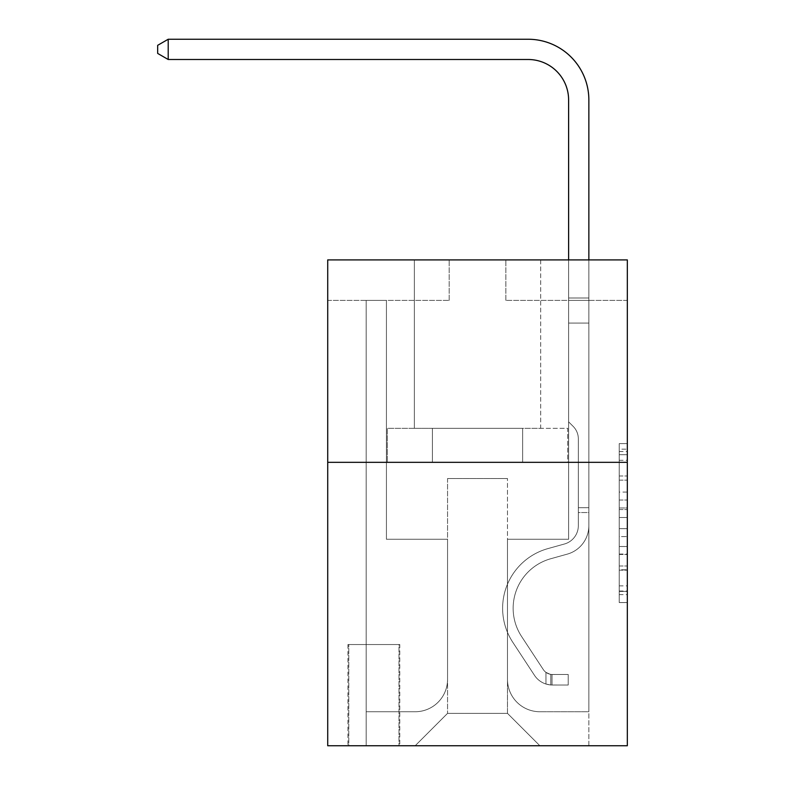 <?xml version="1.0" encoding="UTF-8"?>
<svg xmlns="http://www.w3.org/2000/svg" width="785" height="785" viewBox="0 0 785 785"><rect width="100%" height="100%" fill="white"/><g stroke="black" fill="none" stroke-linecap="round" stroke-linejoin="round"><path stroke-width="0.59" stroke-dasharray="3.92 2.94" d="M619.228 492.077L619.228 517.511L627.323 517.511L627.323 594.608L627.323 451.542L627.323 517.511L619.228 517.511L619.228 449.157L619.228 602.556L619.228 443.594L619.228 591.429L627.323 591.429L619.228 591.429L627.323 591.429L619.228 591.429L619.228 565.995L619.228 602.556L627.323 602.556L627.323 443.594L627.323 591.027L627.323 528.639L619.228 528.639L627.323 528.639L627.323 565.995L627.323 454.721L619.228 454.721L627.323 454.721L627.323 602.556L627.323 451.542L627.323 602.556L619.228 602.556L619.228 443.594L627.323 443.594L627.323 451.542L627.323 443.594L627.323 451.542L627.323 443.594L627.323 449.157L627.323 443.594L619.228 443.594L619.228 454.721L627.323 454.721L619.228 454.721L619.228 492.077L627.323 492.077M540.679 259.904L540.679 428.335L414.362 428.335L540.679 428.335L414.362 428.335L540.679 428.335L540.679 259.904L414.362 259.904L414.362 428.335L414.362 259.904L540.679 259.904M399.791 644.534L347.961 644.534L399.791 644.534L399.791 745.75L347.961 745.75L399.791 745.75M347.961 644.534L347.961 745.75M627.323 507.973L627.323 500.025L627.323 507.973L619.228 507.973L619.228 475.975L619.228 570.165L619.228 546.517L627.323 546.517L619.228 546.517L619.228 602.556L627.323 602.556L619.228 602.556L627.323 602.556L619.228 602.556L619.228 443.594L627.323 443.594L619.228 443.594L627.323 443.594L619.228 443.594L619.228 507.973L627.323 507.973M627.323 462.336L627.323 745.75L327.718 745.75L327.718 462.336L627.323 462.336L627.323 259.904L505.864 259.904L627.323 259.904L627.323 300.39L627.323 259.904L327.718 259.904L449.187 259.904L327.718 259.904L327.718 462.336L627.323 462.336L327.718 462.336M627.323 300.39L505.864 300.39L627.323 300.39M568.615 300.39L588.858 300.39L568.615 300.39L588.858 300.39L568.615 300.39L588.858 300.39L568.615 300.39L588.858 300.39L568.615 300.39L588.858 300.39L568.615 300.39L588.858 300.39L568.615 300.39L588.858 300.39L568.615 300.39L588.858 300.39L568.615 300.39L588.858 300.39L568.615 300.39L588.858 300.39L568.615 300.39L588.858 300.39L568.615 300.39L588.858 300.39L568.615 300.39L568.615 539.266L507.483 539.266L507.483 713.359L447.558 713.359L507.483 713.359L539.874 745.75L588.858 745.75L588.858 300.39L588.858 745.75L415.177 745.75L539.874 745.75L507.483 713.359L539.874 745.75L507.483 713.359L507.483 478.536L507.483 679.349A32.391 32.391 0 0 0 539.874 711.74L588.858 711.74L588.858 300.39L588.858 711.74L588.858 300.39L588.858 711.74L588.858 300.39L588.858 711.74L588.858 300.39L588.858 711.74L588.858 300.39L588.858 711.74L588.858 300.39L588.858 711.74L588.858 300.39L588.858 711.74L588.858 300.39L588.858 711.74L588.858 300.39L588.858 711.74L588.858 300.39L588.858 711.74L539.874 711.74A32.391 32.391 0 0 1 507.483 679.349A32.391 32.391 0 0 0 539.874 711.74A32.391 32.391 0 0 1 507.483 679.349A32.391 32.391 0 0 0 539.874 711.74A32.391 32.391 0 0 1 507.483 679.349A32.391 32.391 0 0 0 539.874 711.74A32.391 32.391 0 0 1 507.483 679.349A32.391 32.391 0 0 0 539.874 711.74A32.391 32.391 0 0 1 507.483 679.349A32.391 32.391 0 0 0 539.874 711.74A32.391 32.391 0 0 1 507.483 679.349A32.391 32.391 0 0 0 539.874 711.74A32.391 32.391 0 0 1 507.483 679.349A32.391 32.391 0 0 0 539.874 711.74A32.391 32.391 0 0 1 507.483 679.349A32.391 32.391 0 0 0 539.874 711.74A32.391 32.391 0 0 1 507.483 679.349A32.391 32.391 0 0 0 539.874 711.74A32.391 32.391 0 0 1 507.483 679.349A32.391 32.391 0 0 0 539.874 711.74A32.391 32.391 0 0 1 507.483 679.349L507.483 539.266L507.483 679.349L507.483 539.266L507.483 679.349L507.483 539.266L507.483 679.349L507.483 539.266L507.483 679.349L507.483 539.266L507.483 679.349L507.483 539.266L507.483 679.349L507.483 539.266L507.483 679.349L507.483 539.266L507.483 679.349L507.483 539.266L507.483 679.349L507.483 539.266L507.483 679.349L507.483 539.266L568.615 539.266L507.483 539.266L568.615 539.266L507.483 539.266L568.615 539.266L507.483 539.266L568.615 539.266L507.483 539.266L568.615 539.266L507.483 539.266L568.615 539.266L507.483 539.266L568.615 539.266L507.483 539.266L568.615 539.266L507.483 539.266L568.615 539.266L507.483 539.266L568.615 539.266L507.483 539.266L568.615 539.266L507.483 539.266L568.615 539.266L568.615 300.39M327.718 300.39L449.187 300.39L327.718 300.39L327.718 259.904L327.718 300.39M366.183 300.39L386.426 300.39L366.183 300.39L386.426 300.39L366.183 300.39L386.426 300.39L366.183 300.39L386.426 300.39L366.183 300.39L386.426 300.39L366.183 300.39L386.426 300.39L366.183 300.39L386.426 300.39L366.183 300.39L386.426 300.39L366.183 300.39L386.426 300.39L366.183 300.39L386.426 300.39L366.183 300.39L386.426 300.39L366.183 300.39L386.426 300.39L366.183 300.39L366.183 745.75L415.177 745.75L447.558 713.359L447.558 539.266L386.426 539.266L386.426 300.39L386.426 539.266L386.426 300.39L386.426 539.266L386.426 300.39L386.426 539.266L386.426 300.39L386.426 539.266L386.426 300.39L386.426 539.266L386.426 300.39L386.426 539.266L386.426 300.39L386.426 539.266L386.426 300.39L386.426 539.266L386.426 300.39L386.426 539.266L386.426 300.39L386.426 539.266L386.426 300.39L386.426 539.266L386.426 300.39L386.426 539.266L447.558 539.266L386.426 539.266L447.558 539.266L386.426 539.266L447.558 539.266L386.426 539.266L447.558 539.266L386.426 539.266L447.558 539.266L386.426 539.266L447.558 539.266L386.426 539.266L447.558 539.266L386.426 539.266L447.558 539.266L386.426 539.266L447.558 539.266L386.426 539.266L447.558 539.266L386.426 539.266L447.558 539.266L386.426 539.266L447.558 539.266L447.558 713.359L415.177 745.75L447.558 713.359L415.177 745.75L366.183 745.75L366.183 300.39L366.183 711.74L415.177 711.74A32.391 32.391 0 0 0 447.558 679.349L447.558 539.266L447.558 679.349A32.391 32.391 0 0 1 415.177 711.74A32.391 32.391 0 0 0 447.558 679.349A32.391 32.391 0 0 1 415.177 711.74A32.391 32.391 0 0 0 447.558 679.349A32.391 32.391 0 0 1 415.177 711.74A32.391 32.391 0 0 0 447.558 679.349A32.391 32.391 0 0 1 415.177 711.74A32.391 32.391 0 0 0 447.558 679.349A32.391 32.391 0 0 1 415.177 711.74A32.391 32.391 0 0 0 447.558 679.349A32.391 32.391 0 0 1 415.177 711.74A32.391 32.391 0 0 0 447.558 679.349A32.391 32.391 0 0 1 415.177 711.74A32.391 32.391 0 0 0 447.558 679.349A32.391 32.391 0 0 1 415.177 711.74A32.391 32.391 0 0 0 447.558 679.349A32.391 32.391 0 0 1 415.177 711.74A32.391 32.391 0 0 0 447.558 679.349A32.391 32.391 0 0 1 415.177 711.74A32.391 32.391 0 0 0 447.558 679.349A32.391 32.391 0 0 1 415.177 711.74L366.183 711.74L415.177 711.74L366.183 711.74L415.177 711.74L366.183 711.74L415.177 711.74L366.183 711.74L415.177 711.74L366.183 711.74L415.177 711.74L366.183 711.74L415.177 711.74L366.183 711.74L415.177 711.74L366.183 711.74L415.177 711.74L366.183 711.74L415.177 711.74L366.183 711.74L415.177 711.74L366.183 711.74L366.183 300.39M348.775 745.75L398.976 745.75L348.775 745.75L348.775 644.534L398.976 644.534L398.976 745.75L398.976 644.534L348.775 644.534L348.775 745.75M447.558 478.536L447.558 713.359L447.558 478.536L507.483 478.536L447.558 478.536M505.864 300.39L505.864 259.904L505.864 300.39M449.187 300.39L449.187 259.904L449.187 300.39M567.751 462.336L387.299 462.336L567.751 462.336L567.751 428.335L387.299 428.335L522.633 428.335L522.633 462.336L522.633 428.335L432.407 428.335L432.407 462.336L432.407 428.335L387.299 428.335L387.299 462.336L387.299 428.335L567.751 428.335L567.751 462.336M432.407 428.335L432.407 462.336L432.407 428.335M522.633 428.335L522.633 462.336L522.633 428.335M619.228 517.511L627.323 517.511L619.228 517.511M619.228 449.157L619.228 443.594L619.228 449.157L627.323 449.157L619.228 449.157M619.228 569.763L619.228 536.587L619.228 569.763L627.323 569.763L619.228 569.763M619.228 536.587L619.228 528.639L627.323 528.639L619.228 528.639L619.228 536.587L627.323 536.587L619.228 536.587M619.228 475.975L619.228 454.721L619.228 475.975L627.323 475.975L619.228 475.975M619.228 443.594L627.323 443.594L619.228 443.594L619.228 451.542L619.228 443.594L627.323 443.594M619.228 602.556L627.323 602.556L619.228 602.556L619.228 594.608L619.228 602.556M588.858 512.546L588.858 298.015L588.858 323.067L588.858 298.015L568.615 298.015L568.615 99.98A40.486 40.486 3.8 0 0 528.128 59.493L168.206 59.493L168.206 39.25L528.128 39.25A60.73 60.73 -176.2 0 1 588.858 99.98L588.858 323.067L588.858 298.015L568.615 298.015L568.615 323.067L588.858 323.067L588.858 298.015L588.858 323.067L588.858 298.015L568.615 298.015L568.615 99.98A40.486 40.486 3.8 0 0 528.128 59.493L168.206 59.493L157.677 53.419L157.677 45.324L157.677 53.419L168.206 59.493L168.206 39.25L168.206 59.493L157.677 53.419L157.677 45.324L168.206 39.25L157.677 45.324L157.677 53.419L168.206 59.493L168.206 39.25L528.128 39.25A60.73 60.73 -176.2 0 1 588.858 99.98L588.858 323.067L588.858 298.015L568.615 298.015L588.858 298.015L588.858 323.067L588.858 298.015L568.615 298.015L568.615 99.98A40.486 40.486 3.8 0 0 528.128 59.493L168.206 59.493L157.677 53.419L157.677 45.324L168.206 39.25L528.128 39.25A60.73 60.73 -176.2 0 1 588.858 99.98L588.858 323.067L588.858 298.015L568.615 298.015L568.615 421.849L573.187 426.412A17.594 17.594 -176.2 0 1 578.339 438.854A17.594 17.594 3.8 0 0 573.187 426.412L568.615 421.849L568.615 323.067L588.858 323.067L588.858 298.015L588.858 323.067L588.858 298.015L568.615 298.015L568.615 99.98A40.486 40.486 3.8 0 0 528.128 59.493L168.206 59.493L168.206 39.25L168.206 59.493L157.677 53.419L168.206 59.493L168.206 39.25L157.677 45.324L157.677 53.419L157.677 45.324L168.206 39.25L528.128 39.25A60.73 60.73 -176.2 0 1 588.858 99.98L588.858 323.067L588.858 298.015L568.615 298.015L588.858 298.015L588.858 323.067L588.858 298.015L568.615 298.015L568.615 99.98A40.486 40.486 3.8 0 0 528.128 59.493L168.206 59.493L157.677 53.419L168.206 59.493L168.206 39.25L528.128 39.25A60.73 60.73 -176.2 0 1 588.858 99.98L588.858 525.675A29.555 29.555 -176.2 0 1 567.241 554.141A29.555 29.555 3.8 0 0 588.858 525.675L588.858 323.067L568.615 323.067L568.615 298.015L568.615 421.849L573.187 426.412A17.594 17.594 -176.2 0 1 578.339 438.854A17.594 17.594 3.8 0 0 573.187 426.412L568.615 421.849L568.615 323.067L588.858 323.067L588.858 525.675A29.555 29.555 -176.2 0 1 567.241 554.141A29.555 29.555 3.8 0 0 588.858 525.675L588.858 323.067L568.615 323.067L568.615 99.98A40.486 40.486 3.8 0 0 528.128 59.493L168.206 59.493L157.677 53.419L157.677 45.324L157.677 53.419L168.206 59.493L168.206 39.25L168.206 59.493L157.677 53.419L157.677 45.324L168.206 39.25L157.677 45.324L157.677 53.419L168.206 59.493L168.206 39.25L528.128 39.25A60.73 60.73 -176.2 0 1 588.858 99.98L588.858 298.015L568.615 298.015L588.858 298.015L588.858 323.067L568.615 323.067L568.615 421.849L573.187 426.412A17.594 17.594 -176.2 0 1 578.339 438.854A17.594 17.594 3.8 0 0 573.187 426.412L568.615 421.849L568.615 99.98A40.486 40.486 3.8 0 0 528.128 59.493L168.206 59.493L157.677 53.419L157.677 45.324L168.206 39.25L528.128 39.25A60.73 60.73 -176.2 0 1 588.858 99.98L588.858 298.015L568.615 298.015L568.615 323.067L588.858 323.067L588.858 525.675A29.555 29.555 -176.2 0 1 567.241 554.141A29.555 29.555 3.8 0 0 588.858 525.675L588.858 323.067L568.615 323.067L568.615 421.849L573.187 426.412A17.594 17.594 -176.2 0 1 578.339 438.854A17.594 17.594 3.8 0 0 573.187 426.412L568.615 421.849L568.615 99.98A40.486 40.486 3.8 0 0 528.128 59.493L168.206 59.493L168.206 39.25L168.206 59.493L157.677 53.419L168.206 59.493L168.206 39.25L157.677 45.324L157.677 53.419L157.677 45.324L168.206 39.25L528.128 39.25A60.73 60.73 -176.2 0 1 588.858 99.98L588.858 525.675A29.555 29.555 -176.2 0 1 567.241 554.141L550.766 558.734L567.241 554.141A29.555 29.555 3.8 0 0 588.858 525.675L588.858 323.067L568.615 323.067L568.615 421.849L573.187 426.412A17.594 17.594 -176.2 0 1 578.339 438.854A17.594 17.594 3.8 0 0 573.187 426.412L568.615 421.849L568.615 323.067L588.858 323.067L588.858 525.675A29.555 29.555 -176.2 0 1 567.241 554.141A29.555 29.555 3.8 0 0 588.858 525.675L588.858 323.067L568.615 323.067L568.615 298.015L588.858 298.015L568.615 298.015L568.615 99.98A40.486 40.486 3.8 0 0 528.128 59.493L168.206 59.493L157.677 53.419L168.206 59.493L168.206 39.25L528.128 39.25A60.73 60.73 -176.2 0 1 588.858 99.98L588.858 298.015L588.858 99.98L588.858 298.015L568.615 298.015L568.615 421.849L573.187 426.412A17.594 17.594 -176.2 0 1 578.339 438.854A17.594 17.594 3.8 0 0 573.187 426.412L568.615 421.849L568.615 323.067L588.858 323.067L588.858 525.675A29.555 29.555 -176.2 0 1 567.241 554.141A29.555 29.555 3.8 0 0 588.858 525.675L588.858 323.067L568.615 323.067L568.615 99.98A40.486 40.486 3.8 0 0 528.128 59.493L168.206 59.493L157.677 53.419L157.677 45.324L157.677 53.419L168.206 59.493L168.206 39.25L168.206 59.493L528.128 59.493L168.206 59.493L168.206 39.25L157.677 45.324L168.206 39.25L528.128 39.25A60.73 60.73 -176.2 0 1 588.858 99.98L588.858 298.015L568.615 298.015L568.615 99.98A40.486 40.486 3.8 0 0 528.128 59.493L168.206 59.493L528.128 59.493L168.206 59.493L168.206 39.25L528.128 39.25A60.73 60.73 -176.2 0 1 588.858 99.98L588.858 298.015L588.858 99.98L588.858 298.015L568.615 298.015L568.615 421.849L573.187 426.412A17.594 17.594 -176.2 0 1 578.339 438.854A17.594 17.594 3.8 0 0 573.187 426.412L568.615 421.849L568.615 323.067L588.858 323.067L588.858 525.675A29.555 29.555 -176.2 0 1 567.241 554.141L550.766 558.734L567.241 554.141A29.555 29.555 3.8 0 0 588.858 525.675L588.858 323.067L568.615 323.067L568.615 99.98A40.486 40.486 3.8 0 0 528.128 59.493L168.206 59.493L168.206 39.25L157.677 45.324L157.677 53.419L157.677 45.324L168.206 39.25L528.128 39.25A60.73 60.73 -176.2 0 1 588.858 99.98L588.858 298.015L568.615 298.015L568.615 99.98L568.615 421.849L573.187 426.412A17.594 17.594 -176.2 0 1 578.339 438.854A17.594 17.594 3.8 0 0 573.187 426.412L568.615 421.849L568.615 323.067L588.858 323.067L588.858 525.675A29.555 29.555 -176.2 0 1 567.241 554.141A29.555 29.555 3.8 0 0 588.858 525.675L588.858 323.067L568.615 323.067L568.615 99.98L568.615 421.849L573.187 426.412A17.594 17.594 -176.2 0 1 578.339 438.854A17.594 17.594 3.8 0 0 573.187 426.412L568.615 421.849L568.615 323.067L588.858 323.067L588.858 525.675A29.555 29.555 -176.2 0 1 567.241 554.141A29.555 29.555 3.8 0 0 588.858 525.675L588.858 323.067L568.615 323.067L568.615 99.98L568.615 421.849L573.187 426.412A17.594 17.594 -176.2 0 1 578.339 438.854A17.594 17.594 3.8 0 0 573.187 426.412L568.615 421.849L568.615 323.067L588.858 323.067L588.858 525.675A29.555 29.555 -176.2 0 1 567.241 554.141L550.766 558.734A51.417 51.417 3.7 0 0 521.574 636.468A51.417 51.417 -176.2 0 1 550.766 558.734L567.241 554.141A29.555 29.555 3.8 0 0 588.858 525.675L588.858 323.067L568.615 323.067L568.615 298.015L588.858 298.015L588.858 99.98L588.858 298.015L588.858 99.98L588.858 298.015L568.615 298.015L568.615 99.98L568.615 421.849L573.187 426.412A17.594 17.594 -176.2 0 1 578.339 438.854A17.594 17.594 3.8 0 0 573.187 426.412L568.615 421.849L568.615 323.067L588.858 323.067L588.858 525.675A29.555 29.555 -176.2 0 1 567.241 554.141A29.555 29.555 3.8 0 0 588.858 525.675L588.858 323.067L568.615 323.067L568.615 99.98L568.615 421.849L573.187 426.412A17.594 17.594 -176.2 0 1 578.339 438.854A17.594 17.594 3.8 0 0 573.187 426.412L568.615 421.849L568.615 323.067L588.858 323.067L588.858 525.675L588.858 512.546L578.339 512.546L578.339 507.689L588.858 507.689L578.339 507.689L578.339 525.675L578.339 438.854L578.339 525.675A19.026 19.026 -176.2 0 1 564.415 544.005A19.026 19.026 3.8 0 0 578.339 525.675L578.339 438.854L578.339 525.675L578.339 507.689L588.858 507.689L578.339 507.689L578.339 525.675A19.026 19.026 -176.2 0 1 564.415 544.005A19.026 19.026 3.8 0 0 578.339 525.675L578.339 438.854L578.339 525.675A19.026 19.026 -176.2 0 1 564.415 544.005A19.026 19.026 3.8 0 0 578.339 525.675L578.339 438.854L578.339 525.675L578.339 507.689L588.858 507.689L578.339 507.689L578.339 525.675A19.026 19.026 -176.2 0 1 564.415 544.005L547.94 548.597L564.415 544.005A19.026 19.026 3.8 0 0 578.339 525.675L578.339 438.854L578.339 525.675A19.026 19.026 -176.2 0 1 564.415 544.005A19.026 19.026 3.8 0 0 578.339 525.675L578.339 438.854L578.339 525.675L578.339 507.689L588.858 507.689L578.339 507.689L578.339 525.675A19.026 19.026 -176.2 0 1 564.415 544.005A19.026 19.026 3.8 0 0 578.339 525.675L578.339 438.854L578.339 525.675A19.026 19.026 -176.2 0 1 564.415 544.005L547.94 548.597L564.415 544.005A19.026 19.026 3.8 0 0 578.339 525.675L578.339 438.854L578.339 525.675L578.339 507.689L588.858 507.689L578.339 507.689L578.339 525.675A19.026 19.026 -176.2 0 1 564.415 544.005A19.026 19.026 3.8 0 0 578.339 525.675L578.339 438.854L578.339 525.675A19.026 19.026 -176.2 0 1 564.415 544.005A19.026 19.026 3.8 0 0 578.339 525.675L578.339 438.854L578.339 525.675L578.339 507.689L588.858 507.689L578.339 507.689L578.339 525.675A19.026 19.026 -176.2 0 1 564.415 544.005L547.94 548.597L564.415 544.005A19.026 19.026 3.8 0 0 578.339 525.675L578.339 438.854L578.339 525.675A19.026 19.026 -176.2 0 1 564.415 544.005A19.026 19.026 3.8 0 0 578.339 525.675L578.339 438.854L578.339 525.675L578.339 512.546L588.858 512.546M552.022 685.011A21.46 21.46 -176.2 0 1 534.487 675.336L512.772 642.248A61.946 61.946 -176.2 0 1 547.94 548.597A61.946 61.946 3.8 0 0 512.772 642.248A61.946 61.946 -176.2 0 1 547.94 548.597L564.415 544.005A19.026 19.026 3.8 0 0 578.339 525.675A19.026 19.026 -176.2 0 1 564.415 544.005L547.94 548.597L564.415 544.005A19.026 19.026 3.8 0 0 578.339 525.675A19.026 19.026 3.8 0 1 564.415 544.005A19.026 19.026 3.8 0 0 578.339 525.675A19.026 19.026 3.8 0 1 564.415 544.005L547.94 548.597L564.415 544.005A19.026 19.026 3.8 0 0 578.339 525.675A19.026 19.026 3.8 0 1 564.415 544.005L547.94 548.597A61.946 61.946 3.8 0 0 512.772 642.248A61.946 61.946 -176.3 0 1 547.94 548.597L564.415 544.005A19.026 19.026 3.8 0 0 578.339 525.675A19.026 19.026 3.8 0 1 564.415 544.005A19.026 19.026 3.8 0 0 578.339 525.675A19.026 19.026 3.8 0 1 564.415 544.005L547.94 548.597L564.415 544.005A19.026 19.026 3.8 0 0 578.339 525.675A19.026 19.026 3.8 0 1 564.415 544.005L547.94 548.597L564.415 544.005A19.026 19.026 3.8 0 0 578.339 525.675A19.026 19.026 3.8 0 1 564.415 544.005A19.026 19.026 3.8 0 0 578.339 525.675A19.026 19.026 3.8 0 1 564.415 544.005L547.94 548.597A61.946 61.946 3.8 0 0 512.772 642.248L534.487 675.336L512.772 642.248A61.946 61.946 -176.2 0 1 547.94 548.597L564.415 544.005A19.026 19.026 3.8 0 0 578.339 525.675A19.026 19.026 3.8 0 1 564.415 544.005L547.94 548.597L564.415 544.005A19.026 19.026 3.8 0 0 578.339 525.675A19.026 19.026 3.8 0 1 564.415 544.005A19.026 19.026 3.8 0 0 578.339 525.675A19.026 19.026 3.8 0 1 564.415 544.005L547.94 548.597L564.415 544.005A19.026 19.026 3.8 0 0 578.339 525.675A19.026 19.026 3.8 0 1 564.415 544.005L547.94 548.597A61.946 61.946 3.8 0 0 512.772 642.248A61.946 61.946 -176.2 0 1 547.94 548.597L564.415 544.005L547.94 548.597A61.946 61.946 3.8 0 0 512.772 642.248A61.946 61.946 -176.3 0 1 547.94 548.597L564.415 544.005L547.94 548.597A61.946 61.946 3.8 0 0 512.772 642.248L534.487 675.336L512.772 642.248A61.946 61.946 -176.2 0 1 547.94 548.597L564.415 544.005L547.94 548.597A61.946 61.946 3.8 0 0 512.772 642.248A61.946 61.946 -176.2 0 1 547.94 548.597L564.415 544.005L547.94 548.597A61.946 61.946 3.8 0 0 512.772 642.248A61.946 61.946 -176.3 0 1 547.94 548.597L564.415 544.005L547.94 548.597A61.946 61.946 3.8 0 0 512.772 642.248L534.487 675.336A21.46 21.46 3.8 0 0 545.948 684.02A21.46 21.46 -176.3 0 1 534.487 675.336L512.772 642.248A61.946 61.946 -176.2 0 1 547.94 548.597L564.415 544.005L547.94 548.597A61.946 61.946 3.8 0 0 512.772 642.248A61.946 61.946 -176.2 0 1 547.94 548.597L564.415 544.005L547.94 548.597A61.946 61.946 3.8 0 0 512.772 642.248A61.946 61.946 -176.3 0 1 547.94 548.597L564.415 544.005L547.94 548.597A61.946 61.946 3.8 0 0 512.772 642.248L534.487 675.336L512.772 642.248A61.946 61.946 -176.2 0 1 547.94 548.597A61.946 61.946 -176.2 0 0 512.772 642.248A61.946 61.946 -176.3 0 1 547.94 548.597A61.946 61.946 -176.2 0 0 512.772 642.248L534.487 675.336L512.772 642.248A61.946 61.946 -176.2 0 1 547.94 548.597A61.946 61.946 -176.3 0 0 512.772 642.248L534.487 675.336A21.46 21.46 3.8 0 0 545.948 684.02C552.189 685.344 552.189 685.344 545.948 684.02C552.189 685.344 552.189 685.344 545.948 684.02A21.46 21.46 -176.3 0 1 534.487 675.336L512.772 642.248A61.946 61.946 -176.2 0 1 547.94 548.597A61.946 61.946 -176.2 0 0 512.772 642.248A61.946 61.946 -176.3 0 1 547.94 548.597A61.946 61.946 -176.2 0 0 512.772 642.248L534.487 675.336L512.772 642.248A61.946 61.946 -176.2 0 1 547.94 548.597A61.946 61.946 -176.3 0 0 512.772 642.248L534.487 675.336L512.772 642.248A61.946 61.946 -176.2 0 1 547.94 548.597A61.946 61.946 -176.2 0 0 512.772 642.248A61.946 61.946 -176.3 0 1 547.94 548.597A61.946 61.946 -176.2 0 0 512.772 642.248L534.487 675.336A21.46 21.46 3.8 0 0 545.948 684.02C552.189 685.344 552.189 685.344 545.948 684.02C552.189 685.344 552.189 685.344 545.948 684.02A21.46 21.46 -176.3 0 1 534.487 675.336L512.772 642.248A61.946 61.946 -176.2 0 1 547.94 548.597A61.946 61.946 -176.3 0 0 512.772 642.248L534.487 675.336L512.772 642.248A61.946 61.946 -176.2 0 1 547.94 548.597A61.946 61.946 -176.2 0 0 512.772 642.248A61.946 61.946 -176.3 0 1 547.94 548.597A61.946 61.946 -176.2 0 0 512.772 642.248L534.487 675.336L512.772 642.248A61.946 61.946 -176.2 0 1 547.94 548.597A61.946 61.946 -176.3 0 0 512.772 642.248L534.487 675.336A21.46 21.46 3.8 0 0 545.948 684.02C552.189 685.344 552.189 685.344 545.948 684.02C552.189 685.344 552.189 685.344 545.948 684.02A21.46 21.46 -176.3 0 1 534.487 675.336L512.772 642.248L534.487 675.336A21.46 21.46 3.8 0 0 545.948 684.02C552.189 685.344 552.189 685.344 545.948 684.02C552.189 685.344 552.189 685.344 545.948 684.02A21.46 21.46 -176.3 0 1 534.487 675.336L512.772 642.248L534.487 675.336A21.46 21.46 3.8 0 0 545.948 684.02C552.189 685.344 552.189 685.344 545.948 684.02C552.189 685.344 552.189 685.344 545.948 684.02A21.46 21.46 -176.3 0 1 534.487 675.336L512.772 642.248L534.487 675.336A21.46 21.46 3.8 0 0 545.948 684.02C552.189 685.344 552.189 685.344 545.948 684.02C552.189 685.344 552.189 685.344 545.948 684.02A21.46 21.46 -176.3 0 1 534.487 675.336L512.772 642.248L534.487 675.336A21.46 21.46 3.8 0 0 545.948 684.02C552.189 685.344 552.189 685.344 545.948 684.02C552.189 685.344 552.189 685.344 545.948 684.02A21.46 21.46 -176.3 0 1 534.487 675.336L512.772 642.248L534.487 675.336A21.46 21.46 3.8 0 0 545.948 684.02C552.189 685.344 552.189 685.344 545.948 684.02C552.189 685.344 552.189 685.344 545.948 684.02A21.46 21.46 -176.3 0 1 534.487 675.336L512.772 642.248L534.487 675.336A21.46 21.46 3.8 0 0 545.948 684.02C552.189 685.344 552.189 685.344 545.948 684.02C552.189 685.344 552.189 685.344 545.948 684.02A21.46 21.46 -176.3 0 1 534.487 675.336L512.772 642.248L534.487 675.336A21.46 21.46 3.8 0 0 545.948 684.02C552.189 685.344 552.189 685.344 545.948 684.02C552.189 685.344 552.189 685.344 545.948 684.02A21.46 21.46 -176.3 0 1 534.487 675.336L512.772 642.248L534.487 675.336A21.46 21.46 3.8 0 0 545.948 684.02C552.189 685.344 552.189 685.344 545.948 684.02C552.189 685.344 552.189 685.344 545.948 684.02A21.46 21.46 -176.3 0 1 534.487 675.336A21.46 21.46 -176.2 0 0 552.022 685.011L552.022 674.482A10.931 10.931 -176.2 0 1 543.289 669.556L521.574 636.468A51.417 51.417 -176.2 0 1 550.766 558.734L567.241 554.141A29.555 29.555 3.8 0 0 588.858 525.675A29.555 29.555 -176.2 0 1 567.241 554.141L550.766 558.734L567.241 554.141A29.555 29.555 3.8 0 0 588.858 525.675A29.555 29.555 3.8 0 1 567.241 554.141A29.555 29.555 3.8 0 0 588.858 525.675A29.555 29.555 3.8 0 1 567.241 554.141L550.766 558.734A51.417 51.417 3.7 0 0 521.574 636.468A51.417 51.417 -176.2 0 1 550.766 558.734L567.241 554.141A29.555 29.555 3.8 0 0 588.858 525.675A29.555 29.555 3.8 0 1 567.241 554.141L550.766 558.734L567.241 554.141A29.555 29.555 3.8 0 0 588.858 525.675A29.555 29.555 3.8 0 1 567.241 554.141A29.555 29.555 3.8 0 0 588.858 525.675A29.555 29.555 3.8 0 1 567.241 554.141L550.766 558.734L567.241 554.141A29.555 29.555 3.8 0 0 588.858 525.675A29.555 29.555 3.8 0 1 567.241 554.141L550.766 558.734A51.417 51.417 3.7 0 0 521.574 636.468L543.289 669.556L521.574 636.468A51.417 51.417 -176.2 0 1 550.766 558.734L567.241 554.141A29.555 29.555 3.8 0 0 588.858 525.675A29.555 29.555 3.8 0 1 567.241 554.141A29.555 29.555 3.8 0 0 588.858 525.675A29.555 29.555 3.8 0 1 567.241 554.141L550.766 558.734L567.241 554.141A29.555 29.555 3.8 0 0 588.858 525.675A29.555 29.555 3.8 0 1 567.241 554.141L550.766 558.734L567.241 554.141A29.555 29.555 3.8 0 0 588.858 525.675A29.555 29.555 3.8 0 1 567.241 554.141A29.555 29.555 3.8 0 0 588.858 525.675A29.555 29.555 3.8 0 1 567.241 554.141L550.766 558.734A51.417 51.417 3.7 0 0 521.574 636.468A51.417 51.417 -176.2 0 1 550.766 558.734L567.241 554.141A29.555 29.555 3.8 0 0 588.858 525.675A29.555 29.555 3.8 0 1 567.241 554.141L550.766 558.734A51.417 51.417 3.7 0 0 521.574 636.468A51.417 51.417 -176.2 0 1 550.766 558.734L567.241 554.141L550.766 558.734A51.417 51.417 3.7 0 0 521.574 636.468L543.289 669.556L521.574 636.468A51.417 51.417 -176.2 0 1 550.766 558.734L567.241 554.141L550.766 558.734A51.417 51.417 3.7 0 0 521.574 636.468A51.417 51.417 -176.2 0 1 550.766 558.734L567.241 554.141L550.766 558.734A51.417 51.417 3.7 0 0 521.574 636.468A51.417 51.417 -176.2 0 1 550.766 558.734L567.241 554.141L550.766 558.734A51.417 51.417 3.7 0 0 521.574 636.468L543.289 669.556A10.931 10.931 3.7 0 0 545.948 672.362C552.081 675.188 552.081 675.188 545.948 672.362C552.081 675.188 552.081 675.188 545.948 672.362A10.931 10.931 -176.2 0 1 543.289 669.556L521.574 636.468A51.417 51.417 -176.2 0 1 550.766 558.734L567.241 554.141L550.766 558.734A51.417 51.417 3.7 0 0 521.574 636.468A51.417 51.417 -176.2 0 1 550.766 558.734L567.241 554.141L550.766 558.734A51.417 51.417 3.7 0 0 521.574 636.468A51.417 51.417 -176.2 0 1 550.766 558.734L567.241 554.141L550.766 558.734A51.417 51.417 3.7 0 0 521.574 636.468L543.289 669.556L521.574 636.468A51.417 51.417 -176.2 0 1 550.766 558.734A51.417 51.417 -176.2 0 0 521.574 636.468A51.417 51.417 -176.2 0 1 550.766 558.734A51.417 51.417 -176.2 0 0 521.574 636.468L543.289 669.556L521.574 636.468A51.417 51.417 -176.2 0 1 550.766 558.734A51.417 51.417 -176.2 0 0 521.574 636.468L543.289 669.556A10.931 10.931 3.7 0 0 545.948 672.362C552.081 675.188 552.081 675.188 545.948 672.362C552.081 675.188 552.081 675.188 545.948 672.362A10.931 10.931 -176.2 0 1 543.289 669.556L521.574 636.468A51.417 51.417 -176.2 0 1 550.766 558.734A51.417 51.417 -176.2 0 0 521.574 636.468A51.417 51.417 -176.2 0 1 550.766 558.734A51.417 51.417 -176.2 0 0 521.574 636.468L543.289 669.556L521.574 636.468A51.417 51.417 -176.2 0 1 550.766 558.734A51.417 51.417 -176.2 0 0 521.574 636.468L543.289 669.556L521.574 636.468A51.417 51.417 -176.2 0 1 550.766 558.734A51.417 51.417 -176.2 0 0 521.574 636.468A51.417 51.417 -176.2 0 1 550.766 558.734A51.417 51.417 -176.2 0 0 521.574 636.468L543.289 669.556A10.931 10.931 3.7 0 0 545.948 672.362C552.081 675.188 552.081 675.188 545.948 672.362C552.081 675.188 552.081 675.188 545.948 672.362A10.931 10.931 -176.2 0 1 543.289 669.556L521.574 636.468A51.417 51.417 -176.2 0 1 550.766 558.734A51.417 51.417 -176.2 0 0 521.574 636.468L543.289 669.556L521.574 636.468A51.417 51.417 -176.2 0 1 550.766 558.734A51.417 51.417 -176.2 0 0 521.574 636.468A51.417 51.417 -176.2 0 1 550.766 558.734A51.417 51.417 -176.2 0 0 521.574 636.468L543.289 669.556L521.574 636.468A51.417 51.417 -176.2 0 1 550.766 558.734A51.417 51.417 -176.2 0 0 521.574 636.468L543.289 669.556A10.931 10.931 3.7 0 0 545.948 672.362C552.081 675.188 552.081 675.188 545.948 672.362C552.081 675.188 552.081 675.188 545.948 672.362A10.931 10.931 -176.2 0 1 543.289 669.556L521.574 636.468L543.289 669.556A10.931 10.931 3.7 0 0 545.948 672.362C552.081 675.188 552.081 675.188 545.948 672.362C552.081 675.188 552.081 675.188 545.948 672.362A10.931 10.931 -176.2 0 1 543.289 669.556L521.574 636.468L543.289 669.556A10.931 10.931 3.7 0 0 545.948 672.362C552.081 675.188 552.081 675.188 545.948 672.362C552.081 675.188 552.081 675.188 545.948 672.362A10.931 10.931 -176.2 0 1 543.289 669.556L521.574 636.468L543.289 669.556A10.931 10.931 3.7 0 0 545.948 672.362C552.081 675.188 552.081 675.188 545.948 672.362C552.081 675.188 552.081 675.188 545.948 672.362A10.931 10.931 -176.2 0 1 543.289 669.556L521.574 636.468L543.289 669.556A10.931 10.931 3.7 0 0 545.948 672.362C552.081 675.188 552.081 675.188 545.948 672.362C552.081 675.188 552.081 675.188 545.948 672.362A10.931 10.931 -176.2 0 1 543.289 669.556L521.574 636.468L543.289 669.556A10.931 10.931 3.7 0 0 545.948 672.362C552.081 675.188 552.081 675.188 545.948 672.362C552.081 675.188 552.081 675.188 545.948 672.362A10.931 10.931 -176.2 0 1 543.289 669.556L521.574 636.468L543.289 669.556A10.931 10.931 3.7 0 0 545.948 672.362C552.081 675.188 552.081 675.188 545.948 672.362C552.081 675.188 552.081 675.188 545.948 672.362A10.931 10.931 -176.2 0 1 543.289 669.556L521.574 636.468L543.289 669.556A10.931 10.931 3.7 0 0 545.948 672.362C552.081 675.188 552.081 675.188 545.948 672.362C552.081 675.188 552.081 675.188 545.948 672.362A10.931 10.931 -176.2 0 1 543.289 669.556L521.574 636.468L543.289 669.556A10.931 10.931 3.7 0 0 545.948 672.362C552.081 675.188 552.081 675.188 545.948 672.362C552.081 675.188 552.081 675.188 545.948 672.362A10.931 10.931 -176.2 0 1 543.289 669.556A10.931 10.931 -176.2 0 0 552.022 674.482L552.022 685.011L568.212 685.02L552.022 685.011A21.46 21.46 -176.2 0 1 534.487 675.336A21.46 21.46 -176.2 0 0 552.022 685.011L552.022 674.482L568.212 674.492L552.022 674.482A10.931 10.931 -176.2 0 1 543.289 669.556A10.931 10.931 -176.2 0 0 552.022 674.482L552.022 685.011L568.212 685.02L568.212 674.492L568.212 685.02L552.022 685.011A21.46 21.46 -176.2 0 1 534.487 675.336A21.46 21.46 -176.2 0 0 552.022 685.011L552.022 674.482L568.212 674.492L552.022 674.482A10.931 10.931 -176.2 0 1 543.289 669.556A10.931 10.931 -176.2 0 0 552.022 674.482L552.022 685.011L568.212 685.02L568.212 674.492L568.212 685.02L552.022 685.011A21.46 21.46 -176.2 0 1 534.487 675.336A21.46 21.46 -176.2 0 0 552.022 685.011L552.022 674.482L568.212 674.492L552.022 674.482A10.931 10.931 -176.2 0 1 543.289 669.556A10.931 10.931 -176.2 0 0 552.022 674.482L552.022 685.011L568.212 685.02L568.212 674.492L568.212 685.02L552.022 685.011A21.46 21.46 -176.2 0 1 534.487 675.336A21.46 21.46 -176.2 0 0 552.022 685.011L552.022 674.482L568.212 674.492L552.022 674.482A10.931 10.931 -176.2 0 1 543.289 669.556A10.931 10.931 -176.2 0 0 552.022 674.482L552.022 685.011L568.212 685.02L568.212 674.492L568.212 685.02L552.022 685.011A21.46 21.46 -176.2 0 1 534.487 675.336A21.46 21.46 -176.2 0 0 552.022 685.011L552.022 674.482L568.212 674.492L552.022 674.482A10.931 10.931 -176.2 0 1 543.289 669.556A10.931 10.931 -176.2 0 0 552.022 674.482L552.022 685.011L568.212 685.02L568.212 674.492L568.212 685.02L552.022 685.011A21.46 21.46 -176.2 0 1 534.487 675.336A21.46 21.46 -176.2 0 0 552.022 685.011L552.022 674.482L568.212 674.492L552.022 674.482A10.931 10.931 -176.2 0 1 543.289 669.556A10.931 10.931 -176.2 0 0 552.022 674.482L552.022 685.011L568.212 685.02L568.212 674.492L568.212 685.02L552.022 685.011A21.46 21.46 -176.2 0 1 534.487 675.336A21.46 21.46 -176.2 0 0 552.022 685.011L552.022 674.482L568.212 674.492L552.022 674.482A10.931 10.931 -176.2 0 1 543.289 669.556A10.931 10.931 -176.2 0 0 552.022 674.482L552.022 685.011L568.212 685.02L568.212 674.492L568.212 685.02L552.022 685.011A21.46 21.46 -176.2 0 1 534.487 675.336A21.46 21.46 -176.2 0 0 552.022 685.011L552.022 674.482L568.212 674.492L552.022 674.482A10.931 10.931 -176.2 0 1 543.289 669.556A10.931 10.931 -176.2 0 0 552.022 674.482L552.022 685.011L568.212 685.02L568.212 674.492L568.212 685.02L552.022 685.011A21.46 21.46 -176.2 0 1 534.487 675.336A21.46 21.46 -176.2 0 0 552.022 685.011L552.022 674.482L568.212 674.492L552.022 674.482A10.931 10.931 -176.2 0 1 543.289 669.556A10.931 10.931 -176.2 0 0 552.022 674.482L552.022 685.011L568.212 685.02L568.212 674.492L568.212 685.02L552.022 685.011A21.46 21.46 -176.2 0 1 534.487 675.336A21.46 21.46 -176.2 0 0 552.022 685.011L552.022 674.482L568.212 674.492L552.022 674.482A10.931 10.931 -176.2 0 1 543.289 669.556A10.931 10.931 -176.2 0 0 552.022 674.482L552.022 685.011L568.212 685.02L568.212 674.492L568.212 685.02L552.022 685.011A21.46 21.46 -176.2 0 1 534.487 675.336A21.46 21.46 -176.2 0 0 552.022 685.011L552.022 674.482L568.212 674.492L552.022 674.482A10.931 10.931 -176.2 0 1 543.289 669.556A10.931 10.931 -176.2 0 0 552.022 674.482L552.022 685.011L568.212 685.02L568.212 674.492L568.212 685.02L552.022 685.011M528.128 39.25A60.73 60.73 -176.2 0 1 588.858 99.98A60.73 60.73 -176.2 0 0 528.128 39.25A60.73 60.73 -176.2 0 1 588.858 99.98A60.73 60.73 -176.2 0 0 528.128 39.25A60.73 60.73 -176.2 0 1 588.858 99.98A60.73 60.73 -176.2 0 0 528.128 39.25A60.73 60.73 -176.2 0 1 588.858 99.98A60.73 60.73 -176.2 0 0 528.128 39.25A60.73 60.73 -176.2 0 1 588.858 99.98A60.73 60.73 -176.2 0 0 528.128 39.25L168.206 39.25L157.677 45.324L157.677 53.419L157.677 45.324L157.677 53.419L168.206 59.493L168.206 39.25L528.128 39.25L168.206 39.25L528.128 39.25L168.206 39.25L168.206 59.493L528.128 59.493L168.206 59.493L528.128 59.493L168.206 59.493L168.206 39.25L528.128 39.25L168.206 39.25L528.128 39.25L168.206 39.25L157.677 45.324L168.206 39.25L157.677 45.324L168.206 39.25L157.677 45.324L168.206 39.25L157.677 45.324L168.206 39.25L528.128 39.25A60.73 60.73 -176.2 0 1 588.858 99.98L588.858 298.015L588.858 99.98L588.858 298.015L568.615 298.015L568.615 99.98M528.128 59.493L168.206 59.493L528.128 59.493L168.206 59.493L157.677 53.419L168.206 59.493M157.677 45.324L157.677 53.419L157.677 45.324M568.212 674.492L552.424 674.492L568.212 674.492L568.212 685.02L568.212 674.492M588.858 259.904L588.858 298.015L568.615 298.015L568.615 323.067L568.615 259.904M545.948 684.02C552.189 685.344 552.189 685.344 545.948 684.02C552.189 685.344 552.189 685.344 545.948 684.02L545.948 672.362L545.948 684.02M619.228 565.995L627.323 565.995L619.228 565.995M619.228 554.073L627.323 554.073M619.228 480.155L627.323 480.155L619.228 480.155M619.228 451.542L627.323 451.542M619.228 594.608L627.323 594.608M619.228 585.865L627.323 585.865M619.228 460.285L627.323 460.285M619.228 509.563L627.323 509.563L619.228 509.563M619.228 554.465L627.323 554.465L619.228 554.465M619.228 570.165L627.323 570.165L619.228 570.165M619.228 500.025L627.323 500.025L619.228 500.025M619.228 591.027L627.323 591.027M619.228 591.429L627.323 591.429M619.228 454.721L627.323 454.721M550.805 674.374L550.805 684.962L550.805 674.374"/><path stroke-width="1.18" d="M627.323 462.336L627.323 745.75L327.718 745.75L327.718 259.904L627.323 259.904L627.323 462.336L327.718 462.336M568.615 259.904L568.615 99.98A40.486 40.486 3.8 0 0 528.128 59.493L168.206 59.493L157.677 53.419L157.677 45.324L168.206 39.25L528.128 39.25A60.73 60.73 -176.2 0 1 588.858 99.98L588.858 259.904M568.615 99.98A40.486 40.486 3.8 0 0 528.128 59.493A40.486 40.486 3.8 0 1 568.615 99.98A40.486 40.486 3.8 0 0 528.128 59.493A40.486 40.486 3.8 0 1 568.615 99.98A40.486 40.486 3.8 0 0 528.128 59.493A40.486 40.486 3.8 0 1 568.615 99.98A40.486 40.486 3.8 0 0 528.128 59.493A40.486 40.486 3.8 0 1 568.615 99.98A40.486 40.486 3.8 0 0 528.128 59.493A40.486 40.486 3.8 0 1 568.615 99.98A40.486 40.486 3.8 0 0 528.128 59.493M168.206 59.493L168.206 39.25L528.128 39.25"/></g></svg>

